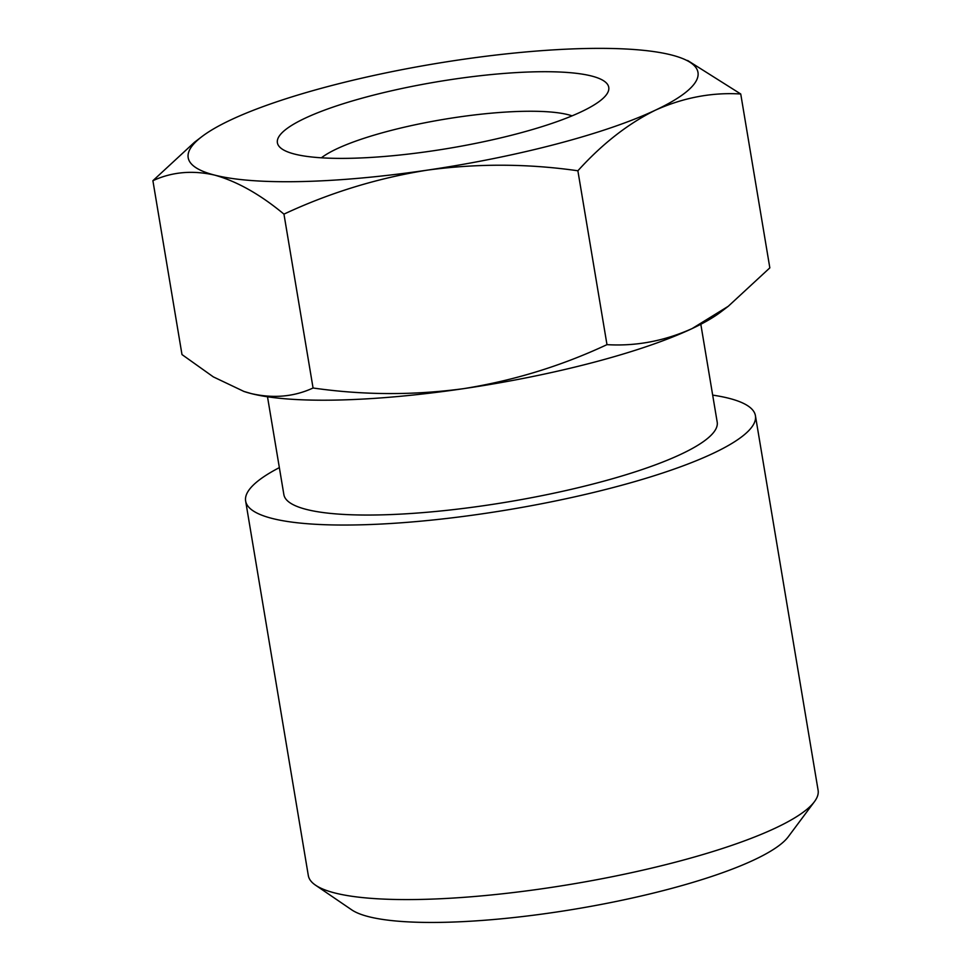 <?xml version="1.0" encoding="UTF-8"?>
<svg xmlns="http://www.w3.org/2000/svg" width="971" height="971" viewBox="0 0 971 971"><rect width="100%" height="100%" fill="white"/><g stroke="black" fill="none" stroke-linecap="round" stroke-linejoin="round"><path stroke-width="1.46" d="M740.739 93.993L769.833 267.862L728.25 306.29L692.141 328.562C664.467 341.003 636.078 346.368 606.984 344.644C561.372 365.97 513.635 380.632 463.75 388.631C413.561 395.415 363.336 395.209 313.063 387.999L283.957 214.13C329.57 192.804 377.306 178.154 427.191 170.156C477.38 163.371 527.605 163.577 577.879 170.775C602.19 143.878 628.091 123.645 655.583 110.087C683.608 97.573 711.986 92.221 740.739 93.993L687.577 60.457M606.984 344.644L577.879 170.775M313.063 387.999C294.043 396.787 273.446 398.644 251.258 393.595L243.915 391.434L213.304 376.869L181.99 354.573L152.896 180.703C171.916 171.916 192.513 170.059 214.7 175.12C237.13 181.419 260.216 194.418 283.957 214.13M194.479 142.276L152.896 180.703M728.25 306.29L720.931 311.873A258.444 51.961 -9.5 0 1 692.141 328.562A258.444 51.961 170.5 0 1 463.75 388.631A258.444 51.961 170.5 0 1 251.258 393.595A258.444 51.961 170.5 0 1 244.449 391.616A258.444 51.961 170.5 0 1 243.551 391.313M304.967 118.268A167.983 33.779 170.5 0 1 504.495 73.408A167.983 33.779 170.5 0 1 606.377 94.745A167.983 33.779 170.5 0 1 448.663 148.357A167.983 33.779 170.5 0 1 282.076 149.024A167.983 33.779 170.5 0 1 304.967 118.268M678.268 56.961A258.444 51.961 -9.5 0 1 655.583 110.087A258.444 51.961 170.5 0 1 427.191 170.156A258.444 51.961 170.5 0 1 214.7 175.12A258.444 51.961 170.5 0 1 201.798 136.693A258.444 51.961 170.5 0 1 230.588 120.003A258.444 51.961 170.5 0 1 458.98 59.935A258.444 51.961 170.5 0 1 671.471 54.983A258.444 51.961 -9.5 0 1 678.268 56.961L678.814 57.131M700.819 324.265L717.193 422.106A219.677 44.168 170.5 0 1 507.821 501.934A219.677 44.168 170.5 0 1 283.872 494.627L267.498 396.775M712.678 395.112A258.444 51.961 170.5 0 1 755.426 415.709A258.444 51.961 170.5 0 1 509.107 509.617A258.444 51.961 170.5 0 1 245.639 501.024A258.444 51.961 170.5 0 1 279.357 467.621M245.639 501.024L308.317 875.551A258.444 51.961 -9.5 0 0 315.502 885.164A258.444 51.961 -9.5 0 0 571.785 884.156A258.444 51.961 -9.5 0 0 814.438 801.67A258.444 51.961 -9.5 0 0 818.104 790.248L755.426 415.709M814.438 801.67L788.258 836.784A226.134 45.467 170.5 0 1 575.937 908.953A226.134 45.467 170.5 0 1 351.696 909.839L315.502 885.164M572.077 115.852A135.685 27.285 -9.5 0 0 461.31 116.654A135.685 27.285 -9.5 0 0 336.743 148.866A135.685 27.285 -9.5 0 0 321.389 157.812M201.798 136.693L194.467 142.276"/></g></svg>
